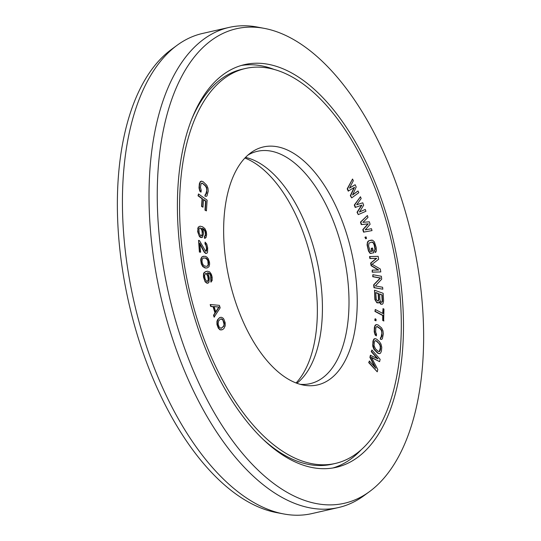 <?xml version="1.0" encoding="UTF-8"?>
<svg xmlns="http://www.w3.org/2000/svg" width="541" height="541" viewBox="0 0 541 541"><rect width="100%" height="100%" fill="white"/><g stroke="black" fill="none" stroke-linecap="round" stroke-linejoin="round"><path stroke-width="0.81" d="M199.798 227.917L201.455 228.552L202.503 231.44L202.158 235.355L201.82 235.856L200.731 235.754L199.162 233.286L198.953 229.161L199.798 227.917L200.555 228.099L201.942 230.493L202.287 233.739L201.495 235.917M182.506 252.072A202.53 103.953 77.2 0 0 335.386 463.441A202.53 103.953 77.2 0 0 398.372 279.846A202.53 103.953 -102.8 0 0 245.492 68.477A202.53 103.953 -102.8 0 0 182.506 252.072M225.408 257.597A122.029 62.634 -102.8 0 1 250.713 152.853A122.029 62.634 -102.8 0 1 355.471 274.328A122.029 62.634 77.2 0 1 303.582 385.118A122.029 62.634 77.2 0 1 225.408 257.597M352.543 179.017L347.2 188.843L348.235 191.122L354.504 187.287L350.649 195.612L351.691 197.891L358.784 192.704L358.007 190.993L352.59 195.003L356.188 187.003L355.146 184.718L349.466 188.16L353.327 180.728L352.543 179.017L347.532 188.762L348.573 191.047M354.085 187.558L350.318 195.686L351.691 197.891M358.007 190.993L352.705 194.746M355.146 184.718L349.56 187.977M201.435 181.14L200.231 181.708L199.352 183.778L199.014 187.916L199.805 191.156L201.002 192.17L201.225 190.466L200.434 187.227L201.103 183.697L202.192 183.081L205.668 185.861L206.824 187.842L206.777 192.867L205.972 194.375L205.391 194.172L205.167 195.876L206.114 196.397L206.987 195.91L208.197 191.284L207.987 188.241L206.763 185.245L203.173 181.742L201.435 181.14L200.048 182.445L199.352 186.26L199.561 189.303L201.002 192.17M201.543 183.203L202.618 183.521L205.337 185.935L206.493 187.916L206.777 190.391L205.769 194.307M205.391 194.172L204.836 195.95L206.114 196.397M198.479 193.949L198.033 195.815L202.077 198.723L201.57 206.466L203.003 207.183L203.517 199.44L205.905 201.157L205.316 210.097L206.419 210.889L207.129 200.163L198.479 193.949L198.364 195.734L202.408 198.642L201.901 206.392L203.003 207.183M203.497 199.737L205.573 201.232L204.985 210.172L206.419 210.889M360.475 196.768L354.294 205.032L355.207 207.446L361.915 205.113L357.364 212.2L358.277 214.615L365.946 211.254L365.263 209.441L359.4 212.052L363.667 205.215L362.754 202.801L356.668 204.809L361.158 198.574L360.475 196.768L354.625 204.958L355.538 207.372M361.55 205.242L357.033 212.275L358.277 214.615M365.263 209.441L359.461 211.95M362.754 202.801L356.695 204.769M367.4 215.514L360.475 222.101L361.246 224.61L367.968 223.893L362.781 229.634L363.552 232.15L372.025 230.588L371.444 228.701L365.222 229.878L370.098 224.305L369.327 221.796L362.916 222.344L367.981 217.394L367.4 215.514L360.806 222.02L361.577 224.535L368.299 223.812L363.119 229.56L363.883 232.069L372.025 230.588M371.64 240.076L368.773 240.752L367.481 242.084L367.062 244.904L368.468 251.031L370.078 253.371L373.689 252.857L372.573 248.021L371.566 248.258L372.228 251.159L370.301 251.281L368.604 246.236L368.948 243.098L372.086 242.016L373.486 242.699L374.514 244.836L375.312 249.07L374.764 250.557L375.211 252.498L375.981 251.971L376.353 250.524L376.198 247.501L374.352 241.813L372.56 240.197L369.104 240.677L367.812 242.003L367.434 243.457L367.596 246.48L368.8 250.956L370.409 253.296L371.16 253.459M372.573 248.021L371.234 248.333L371.897 251.234L370.876 251.477M371.762 242.091L373.155 242.774L374.183 244.911L374.981 249.144L374.433 250.639L375.211 252.498M366.074 236.87L364.925 237.256L365.682 238.777L366.5 238.473L366.074 236.87L365.256 237.181L365.682 238.777M369.868 256.495L370.2 258.449L376.712 258.321L370.977 262.994L371.424 265.59L378.714 270.013L372.201 270.142L372.533 272.089L380.81 271.927L380.309 269.005L372.08 264.279L378.646 259.261L378.145 256.333L369.53 256.576L369.868 258.524L376.38 258.395L370.646 263.068L371.085 265.672L378.274 270.02M372.201 270.142L372.201 272.164L380.81 271.927M372.864 274.7L372.742 276.715L380.181 278.081L373.648 284.796L373.966 287.704L382.825 289.198L382.609 287.257L375.353 285.918L381.709 279.176L381.385 276.268L372.864 274.7L373.08 276.634L380.512 278.006L373.98 284.715L374.304 287.629L382.825 289.198M374.507 290.199L374.886 299.572L376.867 302.784L378.659 302.919L379.484 301.655L381.067 304.096L382.338 304.245L383.021 303.548L383.596 300.952L383.156 293.31L374.507 290.199L375.217 299.498L376.631 302.189L378.659 302.919M379.315 302.25L380.736 304.17L382.338 304.245M375.265 309.479L374.933 311.42L382.71 315.511L382.717 320.482L383.643 320.969L383.954 309.094L383.028 308.607L383.035 313.57L375.265 309.479L375.271 311.339L383.042 315.437L383.048 320.407L383.975 320.894M383.028 308.607L382.703 313.395M376.265 324.553L375.109 325.263L374.358 327.515L374.223 331.795L375.15 334.98L376.374 335.887L376.509 334.115L375.684 332.242L375.792 328.259L376.063 327.217L377.097 326.419L380.607 328.732L381.824 330.578L382.014 335.718L381.304 337.381L380.736 337.266L380.6 339.038L381.54 339.43L382.365 338.794L383.319 333.878L382.974 330.808L381.635 327.934L377.99 324.898L376.265 324.553L374.987 326.095L374.487 330.105L374.832 333.175L376.374 335.887M376.8 326.507L380.276 328.806L381.493 330.652L381.885 333.134L381.06 337.334M380.736 337.266L380.262 339.119L381.54 339.43M375.143 318.717L374.751 320.313L376.009 320.82L376.063 319.305L375.143 318.717L375.089 320.231L376.009 320.82M375.062 338.578L373.845 339.106L372.938 341.134L372.79 346.402L373.987 349.425L377.55 353.05L379.295 353.706L380.512 353.178L381.419 351.156L381.77 347.336L381.013 344.09L379.512 341.743L376.807 339.241L375.062 338.578L373.655 339.822L372.925 344.874L374.318 349.351L377.882 352.969L379.626 353.631M370.727 355.227L370.247 357.31L375.86 368.286L369.402 360.962L369.043 362.531L377.246 371.829L377.787 369.483L371.356 357.263L379.593 361.665L380.134 359.319L371.924 350.013L371.566 351.576L378.024 358.899L370.389 355.302L369.909 357.391L374.974 367.285M369.402 360.962L368.712 362.605L377.246 371.829M371.545 357.615L379.593 361.665M371.924 350.013L371.234 351.65L377.307 358.541M202.442 228.518L204.654 230.588L205.303 232.704L205.404 234.611L204.424 236.728L204.505 238.317L206.06 237.465L206.642 234.564L206.31 231.636L204.89 228.606L202.632 226.814L200.069 226.152L198.493 227.112L197.911 230.006L198.256 233.252L198.892 235.051L200.63 237.269L202.442 237.337L203.524 233.698L203.179 230.452L202.341 228.261L203.835 229.141L204.992 230.513L205.641 232.63L205.6 235.416L204.755 236.654L204.836 238.243L205.37 238.135M200.069 226.152L198.155 227.186L197.661 231.67L199.345 236.363L200.298 237.343L201.55 237.621M198.54 240.38L199.392 252.072L200.637 252.194L199.717 243.159L204.539 252.086L205.911 253.323L206.973 253.235L207.568 252.106L207.656 247.704L206.743 244.038L205.127 242.111L206.845 248.475L206.561 250.943L205.715 251.389L199.453 240.576L198.54 240.38L199.73 251.998L200.637 252.194M199.805 244.011L204.207 252.16L205.58 253.398L206.277 253.404M205.127 242.111L204.958 243.802L206.033 245.607L206.506 248.549L205.857 251.423M203.626 256.211L201.969 256.874L200.975 258.442L200.691 260.045L201.286 263.94L202.747 266.585L205.08 267.978L207.014 267.978L208.954 266.774L209.624 264.218L209.502 262.277L208.244 258.672L206.75 256.995L205.228 256.285L202.787 256.495L201.692 257.415L201.022 259.971L201.617 263.866L203.078 266.51L205.411 267.903L207.014 267.978M207.744 272.82L209.739 273.908L210.652 275.788L210.868 282.084L212.146 280.549L212.173 277.215L211.409 274.321L209.678 271.893L207.413 271.197L205.066 271.853L203.842 273.685L203.808 277.019L204.64 280.231L205.485 281.787L207.365 283.193L208.961 282.314L209.313 277.932L208.481 274.72L207.399 272.867L208.84 273.002L210.07 273.834L210.983 275.707L211.2 282.01M206.202 271.366L204.004 272.691L203.511 273.76L203.477 277.093L205.154 281.861L207.034 283.268L208.231 283.078M220.694 317.317L219.524 317.689L217.61 319.677L216.934 321.422L216.968 324.566L218.321 328.204L220.092 329.902L222.615 329.597L223.92 328.515L225.205 325.858L225.171 322.713L223.818 319.082L222.818 317.932L221.242 317.256L219.856 317.614L218.55 318.696L217.266 321.347L217.299 324.492L218.652 328.123L220.424 329.827L221.776 329.895M210.51 304.536L210.179 304.617L210.767 306.49L213.026 306.673L214.993 312.935L213.519 315.254L214.108 317.134L220.173 307.856L219.389 305.354L210.51 304.536L211.098 306.416L213.357 306.598L215.325 312.854L213.851 315.18L214.439 317.053M379.599 294.094L381.831 294.899L382.176 300.945L381.716 302.338M375.731 292.708L378.145 293.574L378.497 299.626L378.031 301.019M375.129 340.641L376.232 340.999L378.937 343.501L380.073 345.516L380.33 347.985L379.227 351.643M203.768 257.922L206.087 258.348L207.852 260.681L208.143 264.894L207.277 266.145L206.54 266.341M205.526 273.482L206.331 273.705L207.724 276.18L208.211 279.447L207.44 281.516M214.108 306.659L218.828 307.038L215.751 311.887M221.005 318.933L222.872 320.062L224.048 324.242L223.629 326.169L221.127 328.346M263.934 440.076A202.53 103.953 77.2 0 0 332.066 464.198L335.386 463.441M191.189 120.467A202.53 103.953 -102.8 0 1 242.165 69.234L245.492 68.477M296.096 382.967A122.029 62.634 77.2 0 0 315.592 283.403A122.029 62.634 -102.8 0 0 244.904 158.033M296.901 383.265A119.135 61.147 77.2 0 0 320.698 281.692A119.135 61.147 -102.8 0 0 245.492 157.417M247.9 155.125A119.135 61.147 -102.8 0 1 257.354 151.311A119.135 61.147 -102.8 0 1 347.281 275.646A119.135 61.147 77.2 0 1 310.236 383.643A119.135 61.147 77.2 0 1 300.059 384.293M382.162 294.825L382.507 300.87L382.379 301.763L381.513 302.385L380.573 301.736L379.931 299.944L379.586 293.898L381.831 294.899M377.828 301.06L376.306 299.579L375.718 292.505L378.484 293.499L378.828 299.552L378.362 300.945L377.828 301.06M380.661 347.904L380.337 350.149L379.512 351.616L378.125 351.285L375.42 348.783L374.041 345.591L374.352 342.061L375.177 340.593L376.563 340.925L379.944 344.38L380.648 346.619L380.33 347.985M205.303 257.901L206.419 258.273L207.683 259.619L208.616 262.243L208.474 264.813L207.609 266.064L206.588 266.341L204.227 265.915L202.963 264.569L202.03 261.945L202.165 259.376L203.037 258.125L204.965 257.976M208.177 281.083L206.628 281.293L205.066 278.845L204.579 275.579L205.566 273.448L206.669 273.631L208.055 276.106L208.542 279.372L207.845 281.164M219.159 306.963L215.845 312.184L214.08 306.551L218.828 307.038M220.275 319.244L221.255 318.832L222.581 319.318L224.332 323.018L223.967 326.095L221.215 328.38L219.267 327.224L218.138 324.194L218.503 321.111L220.275 319.244M362.781 229.634L363.119 229.56M368.002 241.279L368.34 241.198M372.499 242.253L372.837 242.179M371.085 265.672L371.424 265.59M372.742 276.715L373.08 276.634M373.966 287.704L374.304 287.629M376.867 302.784L377.205 302.71M378.145 293.574L378.484 293.499M374.933 311.42L375.271 311.339M374.751 320.313L375.089 320.231M380.262 339.119L380.6 339.038M381.405 336.84L381.743 336.766M372.587 344.948L372.925 344.874M369.909 357.391L370.247 357.31M197.681 228.566L198.02 228.491M198.155 227.186L198.493 227.112M205.262 235.491L205.6 235.416M205.303 232.704L205.641 232.63M204.654 230.588L204.992 230.513M206.506 248.549L206.845 248.475M199.392 252.072L199.73 251.998M208.278 262.317L208.616 262.243M207.852 260.681L208.19 260.606M210.922 279.744L211.26 279.67M211.044 277.729L211.382 277.655M210.28 274.835L210.618 274.76M206.331 273.705L206.669 273.631M223.629 326.169L223.967 326.095M222.243 319.393L222.581 319.318M283.721 513.95A246.216 126.378 77.2 0 1 125.999 256.644A246.216 126.378 -102.8 0 1 177.049 45.309L171.341 49.502A243.328 124.89 -102.8 0 0 120.893 258.355A243.328 124.89 77.2 0 0 276.762 512.638L283.721 513.95A246.216 126.378 77.2 0 0 311.853 513.598L338.436 507.553A246.216 126.378 77.2 0 0 363.951 495.691L369.659 491.498A243.328 124.89 77.2 0 0 420.107 282.645A243.328 124.89 -102.8 0 0 264.238 28.362L257.279 27.05A246.216 126.378 -102.8 0 0 229.147 27.402A246.216 126.378 -102.8 0 0 152.582 250.591A246.216 126.378 77.2 0 0 338.436 507.553M177.049 45.309A246.216 126.378 -102.8 0 1 202.564 33.447L229.147 27.402M332.925 467.965A206.506 105.995 77.2 0 0 361.016 449.943M241.306 65.468A206.506 105.995 -102.8 0 1 274.436 69.559M180.39 251.802A206.506 105.995 77.2 0 0 336.272 467.316A206.506 105.995 77.2 0 0 400.489 280.123A206.506 105.995 -102.8 0 0 244.606 64.609A206.506 105.995 -102.8 0 0 180.39 251.802M264.238 28.362A243.328 124.89 -102.8 0 0 160.772 249.279A243.328 124.89 77.2 0 0 369.659 491.498"/></g></svg>
